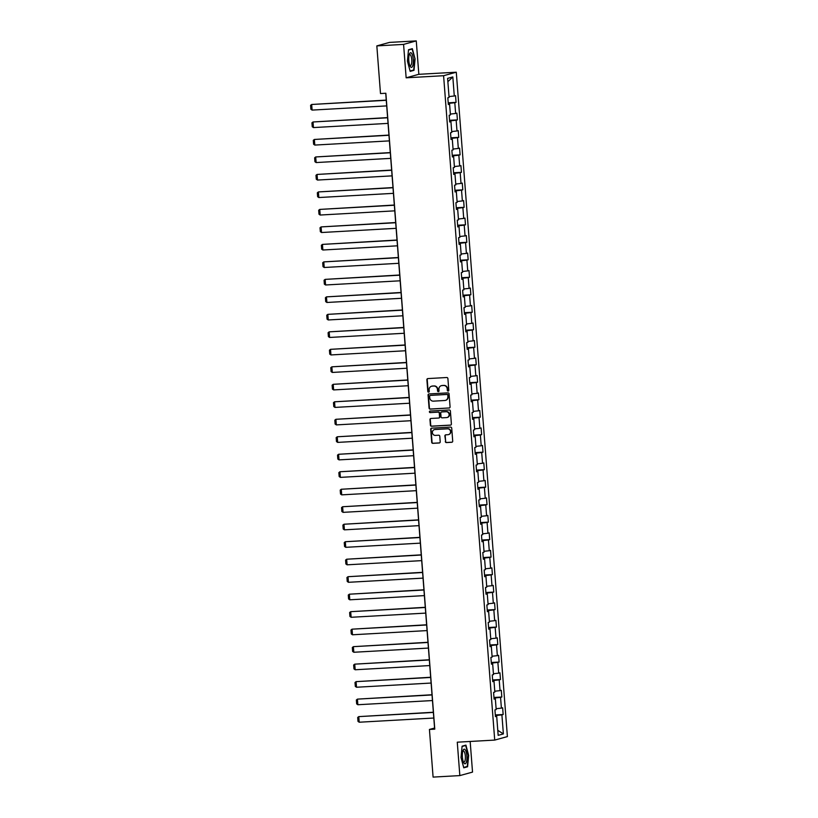 <?xml version="1.0" encoding="UTF-8"?>
<svg xmlns="http://www.w3.org/2000/svg" width="818" height="818" viewBox="0 0 818 818"><rect width="100%" height="100%" fill="white"/><g stroke="black" fill="none" stroke-linecap="round" stroke-linejoin="round"><path stroke-width="1.23" d="M448.121 391.065A0.777 0.736 -105.4 0 0 448.796 390.247L447.896 378.56A1.104 1.053 -105.4 0 0 446.761 377.517L427.855 378.581A1.104 1.053 -105.4 0 0 426.894 379.736L427.794 391.433A0.777 0.736 -105.4 0 0 428.734 392.139A0.777 0.736 -105.4 0 0 429.266 391.352L429.143 389.838A3.538 3.354 -105.4 0 1 432.231 386.127L433.806 386.035A3.538 3.354 -105.4 0 1 437.436 389.368L437.558 390.881A0.777 0.736 -105.4 0 0 438.499 391.587A0.777 0.736 -105.4 0 0 439.031 390.799L438.908 389.286A3.538 3.354 -105.4 0 1 441.996 385.575L443.571 385.482A3.538 3.354 -105.4 0 1 447.211 388.816L447.323 390.329A0.777 0.736 -105.4 0 0 448.121 391.065M445.299 441.536A1.104 1.053 -105.4 0 0 446.434 442.579L451.74 442.282A1.104 1.053 -105.4 0 0 452.712 441.117L451.71 428.131A1.104 1.053 -105.4 0 0 450.575 427.088L431.669 428.151A1.104 1.053 -105.4 0 0 430.708 429.317L431.71 442.303A1.104 1.053 -105.4 0 0 432.845 443.336L439.246 442.978A1.104 1.053 -105.4 0 0 440.207 441.822L439.787 436.26A1.104 1.053 -105.4 0 0 438.652 435.217L435.473 435.401A2.955 2.812 -105.4 0 1 434.46 429.603A2.955 2.812 -105.4 0 1 435.023 429.511L447.466 428.816A2.955 2.812 -105.4 0 1 448.479 434.614A2.955 2.812 -105.4 0 1 447.916 434.706L445.841 434.818A1.104 1.053 -105.4 0 0 444.88 435.974L445.646 441.444A1.104 1.053 -105.4 0 0 446.781 442.477L452.088 442.18A1.104 1.053 -105.4 0 0 452.119 442.18L451.74 442.282M457.272 742.192L459.839 775.597L433.09 777.1L429.43 729.451L434.777 729.155L385.851 93.252L380.493 93.549L376.832 45.9L403.581 44.397L406.147 77.812L443.591 75.706L494.716 740.085L457.272 742.192M449.113 408.049A1.104 1.053 -105.4 0 0 450.074 406.894L449.072 393.908A1.104 1.053 -105.4 0 0 447.937 392.865L429.041 393.928A1.104 1.053 -105.4 0 0 428.07 395.084L429.072 408.07A1.104 1.053 -105.4 0 0 430.207 409.112L449.45 407.957A1.104 1.053 -105.4 0 0 449.481 407.957M450.391 411.025L451.393 424.01A1.104 1.053 -105.4 0 1 450.421 425.166L431.526 426.229A1.104 1.053 -105.4 0 1 430.391 425.186L429.961 419.634A1.104 1.053 -105.4 0 1 430.922 418.468L438.591 418.039A1.104 1.053 -105.4 0 0 439.552 416.883L439.276 413.192A1.104 1.053 -105.4 0 0 438.141 412.149L430.156 412.599A0.777 0.736 -105.4 0 1 429.89 411.086A0.777 0.736 -105.4 0 1 430.043 411.055L449.256 409.982A1.104 1.053 -105.4 0 1 450.391 411.025M443.591 75.706L456.28 72.209L507.395 736.589L494.716 740.085M495.319 714.952L503.162 714.513L502.641 707.785L501.393 708.132L500.565 697.365L501.812 697.018L501.301 690.3L500.043 690.637L499.215 679.881L500.473 679.533L499.951 672.805L498.704 673.153L497.876 662.386L499.123 662.048L498.602 655.32L497.354 655.658L496.526 644.901L497.773 644.553L497.262 637.825L496.005 638.173L495.176 627.406L496.434 627.069L495.912 620.341L494.665 620.678L493.837 609.921L495.084 609.574L494.573 602.846L493.315 603.193L492.487 592.426L493.745 592.089L493.223 585.361L491.976 585.708L491.148 574.942L492.395 574.594L491.874 567.866L490.626 568.213L489.798 557.447L491.045 557.109L490.534 550.381L489.276 550.729L488.448 539.962L489.706 539.614L489.184 532.886L487.937 533.234L487.109 522.477L488.356 522.129L487.835 515.401L486.587 515.749L485.759 504.982L487.007 504.634L486.495 497.906L485.238 498.254L484.409 487.497L485.667 487.15L485.146 480.422L483.898 480.769L483.07 470.002L484.317 469.655L483.806 462.927L482.548 463.274L481.72 452.518L482.978 452.17L482.456 445.442L481.209 445.79L480.381 435.023L481.628 434.675L481.107 427.957L479.859 428.295L479.031 417.538L480.278 417.19L479.767 410.462L478.51 410.81L477.681 400.043L478.939 399.695L478.418 392.977L477.17 393.315L476.342 382.558L477.589 382.211L477.078 375.482L475.82 375.83L474.992 365.063L476.25 364.726L475.728 357.998L474.481 358.335L473.653 347.578L474.9 347.231L474.379 340.503L473.131 340.85L472.303 330.083L473.55 329.746L473.039 323.018L471.781 323.355L470.953 312.599L472.211 312.251L471.689 305.523L470.442 305.871L469.614 295.104L470.861 294.766L470.34 288.038L469.092 288.386L468.264 277.619L469.512 277.271L469 270.543L467.743 270.891L466.914 260.124L468.172 259.787L467.651 253.059L466.403 253.406L465.575 242.639L466.822 242.292L466.311 235.564L465.053 235.911L464.225 225.154L465.483 224.807L464.961 218.079L463.714 218.426L462.886 207.66L464.133 207.312L463.612 200.584L462.364 200.931L461.536 190.175L462.784 189.827L462.272 183.099L461.015 183.447L460.186 172.68L461.444 172.332L460.923 165.604L459.675 165.952L458.847 155.195L460.094 154.847L459.583 148.119L458.325 148.467L457.497 137.7L458.755 137.352L458.233 130.635L456.986 130.972L456.158 120.215L457.405 119.868L456.884 113.14L455.636 113.487L454.808 102.72L456.055 102.373L455.544 95.655L454.287 95.992L452.824 76.933L447.61 78.375L449.082 97.434L447.824 97.782L448.346 104.51L449.593 104.162L448.315 104.101M503.162 714.513L501.904 714.86L503.377 733.92L498.162 735.351L496.7 716.292L495.442 716.64L494.931 709.912L496.178 709.564L495.35 698.807L494.103 699.155L493.581 692.427L494.839 692.079L494.011 681.312L492.753 681.66L492.242 674.932L493.489 674.584L492.661 663.827L491.413 664.175L490.892 657.447L492.139 657.099L491.311 646.332L490.064 646.68L489.542 639.952L490.8 639.615L489.972 628.848L488.714 629.195L488.203 622.467L489.45 622.12L488.622 611.353L487.375 611.7L486.853 604.972L488.101 604.635L487.272 593.868L486.025 594.216L485.503 587.488L486.761 587.14L485.933 576.383L484.675 576.721L484.164 569.993L485.411 569.655L484.583 558.888L483.336 559.236L482.814 552.508L484.072 552.16L483.244 541.404L481.986 541.741L481.475 535.013L482.722 534.675L481.894 523.909L480.647 524.256L480.125 517.528L481.373 517.18L480.544 506.424L479.297 506.761L478.775 500.043L480.033 499.696L479.205 488.929L477.947 489.276L477.436 482.548L478.683 482.201L477.855 471.444L476.608 471.781L476.086 465.064L477.344 464.716L476.516 453.949L475.258 454.297L474.747 447.569L475.994 447.221L475.166 436.464L473.919 436.812L473.397 430.084L474.644 429.736L473.816 418.969L472.569 419.317L472.047 412.589L473.305 412.241L472.477 401.485L471.219 401.832L470.708 395.104L471.955 394.757L471.127 383.99L469.88 384.337L469.358 377.609L470.616 377.262L469.788 366.505L468.53 366.853L468.019 360.124L469.266 359.777L468.438 349.01L467.19 349.358L466.669 342.63L467.916 342.292L467.088 331.525L465.841 331.873L465.319 325.145L466.577 324.797L465.749 314.03L464.491 314.378L463.98 307.65L465.227 307.312L464.399 296.545L463.152 296.893L462.63 290.165L463.878 289.817L463.049 279.061L461.802 279.398L461.28 272.67L462.538 272.333L461.71 261.566L460.452 261.913L459.941 255.185L461.188 254.838L460.36 244.081L459.113 244.418L458.591 237.69L459.849 237.353L459.021 226.586L457.763 226.934L457.252 220.206L458.499 219.858L457.671 209.101L456.424 209.439L455.902 202.721L457.15 202.373L456.321 191.606L455.074 191.954L454.552 185.226L455.81 184.878L454.982 174.122L453.724 174.459L453.213 167.741L454.46 167.393L453.632 156.627L452.385 156.974L451.863 150.246L453.121 149.898L452.293 139.142L451.035 139.489L450.524 132.761L451.771 132.414L450.943 121.647L449.695 121.994L449.174 115.266L450.421 114.919L449.593 104.162M494.972 698.787L494.91 697.989L494.011 698.04M496.117 708.705L501.393 708.132M494.91 697.989L500.565 697.365M495.35 698.807L494.072 698.746M493.632 681.302L493.571 680.494L492.671 680.545M494.767 691.22L500.043 690.637M493.571 680.494L499.215 679.881M494.011 681.312L492.722 681.251M492.283 663.807L492.221 663.009L491.321 663.061M493.418 673.725L498.704 673.153M492.221 663.009L497.876 662.386M492.661 663.827L491.373 663.766M490.933 646.322L490.872 645.514L489.982 645.566M492.078 656.24L497.354 655.658M490.872 645.514L496.526 644.901M491.311 646.332L490.033 646.271M489.593 628.827L489.532 628.03L488.632 628.081M490.728 638.746L496.005 638.173M489.532 628.03L495.176 627.406M489.972 628.848L488.683 628.786M488.244 611.343L488.182 610.535L487.283 610.586M489.389 621.261L494.665 620.678M488.182 610.535L493.837 609.921M488.622 611.353L487.344 611.302M486.904 593.848L486.843 593.05L485.943 593.101M488.039 603.776L493.315 603.193M486.843 593.05L492.487 592.426M487.272 593.868L485.994 593.807M485.555 576.363L485.493 575.555L484.593 575.606M486.69 586.281L491.976 585.708M485.493 575.555L491.148 574.942M485.933 576.383L484.645 576.322M484.205 558.868L484.144 558.07L483.244 558.121M485.35 568.796L490.626 568.213M484.144 558.07L489.798 557.447M484.583 558.888L483.305 558.827M482.865 541.383L482.804 540.586L481.904 540.626M484 551.301L489.276 550.729M482.804 540.586L488.448 539.962M483.244 541.404L481.955 541.342M481.516 523.888L481.454 523.091L480.555 523.142M482.661 533.817L487.937 533.234M481.454 523.091L487.109 522.477M481.894 523.909L480.616 523.847M480.166 506.403L480.105 505.606L479.215 505.647M481.311 516.322L486.587 515.749M480.105 505.606L485.759 504.982M480.544 506.424L479.266 506.362M478.827 488.908L478.765 488.111L477.865 488.162M479.961 498.837L485.238 498.254M478.765 488.111L484.409 487.497M479.205 488.929L477.916 488.867M477.477 471.424L477.415 470.626L476.516 470.677M478.622 481.342L483.898 480.769M477.415 470.626L483.07 470.002M477.855 471.444L476.577 471.383M476.137 453.929L476.076 453.131L475.176 453.182M477.272 463.857L482.548 463.274M476.076 453.131L481.72 452.518M476.516 453.949L475.227 453.888M474.788 436.444L474.726 435.646L473.826 435.697M475.923 446.362L481.209 445.79M474.726 435.646L480.381 435.023M475.166 436.464L473.888 436.403M473.438 418.959L473.377 418.151L472.487 418.202M474.583 428.877L479.859 428.295M473.377 418.151L479.031 417.538M473.816 418.969L472.538 418.908M472.098 401.464L472.037 400.667L471.137 400.718M473.233 411.382L478.51 410.81M472.037 400.667L477.681 400.043M472.477 401.485L471.188 401.423M470.749 383.979L470.687 383.172L469.788 383.223M471.894 393.898L477.17 393.315M470.687 383.172L476.342 382.558M471.127 383.99L469.849 383.928M469.409 366.484L469.348 365.687L468.448 365.738M470.544 376.403L475.82 375.83M469.348 365.687L474.992 365.063M469.788 366.505L468.499 366.444M468.06 349L467.998 348.192L467.098 348.243M469.195 358.918L474.481 358.335M467.998 348.192L473.653 347.578M468.438 349.01L467.15 348.949M466.71 331.505L466.649 330.707L465.759 330.758M467.855 341.423L473.131 340.85M466.649 330.707L472.303 330.083M467.088 331.525L465.81 331.464M465.37 314.02L465.309 313.212L464.409 313.263M466.505 323.938L471.781 323.355M465.309 313.212L470.953 312.599M465.749 314.03L464.46 313.979M464.021 296.525L463.959 295.727L463.06 295.779M465.166 306.453L470.442 305.871M463.959 295.727L469.614 295.104M464.399 296.545L463.121 296.484M462.671 279.04L462.61 278.232L461.72 278.284M463.816 288.959L469.092 288.386M462.61 278.232L468.264 277.619M463.049 279.061L461.771 278.999M461.332 261.545L461.27 260.748L460.37 260.799M462.467 271.474L467.743 270.891M461.27 260.748L466.914 260.124M461.71 261.566L460.422 261.504M459.982 244.061L459.921 243.263L459.021 243.304M461.127 253.979L466.403 253.406M459.921 243.263L465.575 242.639M460.36 244.081L459.082 244.02M458.642 226.566L458.581 225.768L457.681 225.819M459.777 236.494L465.053 235.911M458.581 225.768L464.225 225.154M459.021 226.586L457.732 226.525M457.293 209.081L457.231 208.283L456.332 208.324M458.438 218.999L463.714 218.426M457.231 208.283L462.886 207.66M457.671 209.101L456.393 209.04M455.943 191.586L455.882 190.788L454.992 190.839M457.088 201.514L462.364 200.931M455.882 190.788L461.536 190.175M456.321 191.606L455.043 191.545M454.603 174.101L454.542 173.304L453.642 173.355M455.738 184.019L461.015 183.447M454.542 173.304L460.186 172.68M454.982 174.122L453.693 174.06M453.254 156.606L453.192 155.809L452.293 155.86M454.399 166.535L459.675 165.952M453.192 155.809L458.847 155.195M453.632 156.627L452.354 156.565M451.914 139.121L451.853 138.324L450.953 138.375M453.049 149.04L458.325 148.467M451.853 138.324L457.497 137.7M452.293 139.142L451.004 139.08M450.565 121.637L450.503 120.829L449.603 120.88M451.7 131.555L456.986 130.972M450.503 120.829L456.158 120.215M450.943 121.647L449.655 121.585M449.215 104.142L449.154 103.344L448.264 103.395M450.36 114.06L455.636 113.487M449.154 103.344L454.808 102.72M449.01 96.575L454.287 95.992M447.865 81.698L452.824 76.933M406.147 77.812L418.836 74.305L416.26 40.9L403.581 44.397M416.26 40.9L389.511 42.403L376.832 45.9M459.839 775.597L472.528 772.1L470.166 741.466M418.836 74.305L456.28 72.209M385.728 93.252L434.573 728.03L429.43 729.451M496.321 716.282L496.26 715.474L495.36 715.525M497.773 730.31L503.377 733.92M496.26 715.474L501.904 714.86M496.7 716.292L495.411 716.231M448.213 102.823L456.055 102.373M449.563 120.307L457.405 119.868M450.902 137.802L458.755 137.352M452.252 155.287L460.094 154.847M453.601 172.772L461.444 172.332M454.941 190.267L462.784 189.827M456.291 207.752L464.133 207.312M457.64 225.247L465.483 224.807M458.98 242.731L466.822 242.292M460.329 260.226L468.172 259.787M461.669 277.711L469.512 277.271M463.019 295.206L470.861 294.766M464.368 312.691L472.211 312.251M465.708 330.186L473.55 329.746M467.058 347.67L474.9 347.231M468.397 365.165L476.25 364.726M469.747 382.65L477.589 382.211M471.096 400.145L478.939 399.695M472.436 417.63L480.278 417.19M473.786 435.125L481.628 434.675M475.125 452.61L482.978 452.17M476.475 470.094L484.317 469.655M477.824 487.589L485.667 487.15M479.164 505.074L487.007 504.634M480.514 522.569L488.356 522.129M481.863 540.054L489.706 539.614M483.203 557.549L491.045 557.109M484.553 575.034L492.395 574.594M485.892 592.529L493.745 592.089M487.242 610.013L495.084 609.574M488.591 627.508L496.434 627.069M489.931 644.993L497.773 644.553M491.281 662.488L499.123 662.048M492.62 679.973L500.473 679.533M493.97 697.468L501.812 697.018M407.436 61.084L410.176 71.37L414 70.317L415.074 58.978L412.333 48.681L408.509 49.734L407.436 61.084M467.589 766.763L468.663 755.413L465.923 745.126L462.098 746.18L461.025 757.529L463.765 767.816L467.589 766.763L465.81 766.865M408.489 50.041L412.088 49.049L415.074 58.978M412.221 70.42L414 70.317M448.428 390.963A0.777 0.736 -105.4 0 1 447.661 390.237L447.548 388.724A3.538 3.354 -105.4 0 0 443.918 385.39L443.571 385.482M441.505 385.646A3.538 3.354 -105.4 0 1 442.344 385.482L443.918 385.39M431.74 386.188A3.538 3.354 -105.4 0 1 432.579 386.024L434.154 385.943A3.538 3.354 -105.4 0 1 437.783 389.276L437.896 390.789A0.777 0.736 -105.4 0 0 438.663 391.515M427.824 378.581A1.104 1.053 -105.4 0 0 427.231 379.644L428.131 391.331A0.777 0.736 -105.4 0 0 428.898 392.067M429 393.928A1.104 1.053 -105.4 0 0 428.417 394.992L429.419 407.977A1.104 1.053 -105.4 0 0 430.554 409.02L449.45 407.957M447.702 395.206A0.777 0.736 -105.4 0 0 446.904 394.47L430.309 395.401A0.777 0.736 -105.4 0 0 429.634 396.219L429.757 397.814A3.538 3.354 -105.4 0 0 433.387 401.147L444.726 400.503A3.538 3.354 -105.4 0 0 447.824 396.802L448.039 395.104A0.777 0.736 -105.4 0 0 447.241 394.378L446.904 394.47M430.37 395.391A0.777 0.736 -105.4 0 1 430.657 395.309L447.241 394.378M445.575 400.35A3.538 3.354 -105.4 0 0 448.162 396.699L447.824 396.802M448.039 395.104L448.162 396.699M430.892 418.468A1.104 1.053 -105.4 0 0 430.299 419.532L430.728 425.094A1.104 1.053 -105.4 0 0 431.863 426.137L450.769 425.074A1.104 1.053 -105.4 0 0 450.8 425.074M438.969 417.947A1.104 1.053 -105.4 0 0 439.9 416.781L439.614 413.1A1.104 1.053 -105.4 0 0 438.479 412.057L430.156 412.599M430.074 411.055A0.777 0.736 -105.4 0 0 430.503 412.507M446.546 417.589A2.955 2.812 -105.4 0 0 449.092 414.194A2.955 2.812 -105.4 0 0 446.096 411.71L441.71 411.955A1.104 1.053 -105.4 0 0 440.749 413.11L441.025 416.802A1.104 1.053 -105.4 0 0 442.16 417.834L446.546 417.589M447.272 417.446A2.955 2.812 -105.4 0 0 446.434 411.607L446.096 411.71M441.679 411.955A1.104 1.053 -105.4 0 1 442.047 411.853L446.434 411.607M445.81 434.818A1.104 1.053 -105.4 0 0 445.217 435.882L445.646 441.444M448.642 434.552A2.955 2.812 -105.4 0 0 447.804 428.724L447.466 428.816M434.634 429.562A2.955 2.812 -105.4 0 1 435.36 429.419L447.804 428.724M431.638 428.151A1.104 1.053 -105.4 0 0 431.045 429.215L432.047 442.201A1.104 1.053 -105.4 0 0 433.182 443.244L439.593 442.886A1.104 1.053 -105.4 0 0 439.624 442.886M386.249 100.103L311.668 104.479L386.27 100.297M386.699 105.9L312.108 110.093L310.901 109.254L310.605 105.328L311.668 104.479L312.108 110.093M410.411 66.657A7.321 2.26 86.8 0 0 413.254 63.15A7.321 2.26 86.8 0 0 411.669 53.426A7.321 2.26 86.8 0 0 409.429 54.07A7.321 2.26 86.8 0 0 410.104 66.156A7.321 2.26 86.8 0 0 410.411 66.657M409.726 65.276A5.542 1.718 86.8 0 0 410.38 65.634A5.542 1.718 86.8 0 0 411.802 61.258A5.542 1.718 86.8 0 0 410.544 55.082A5.542 1.718 86.8 0 0 409.757 54.561A5.542 1.718 86.8 0 0 409.143 54.98M410.738 49.121L412.088 49.049M414.746 59.019L413.704 70.011L410.084 71.013M466.863 755.873A7.321 2.26 86.8 0 0 465.248 749.85A7.321 2.26 86.8 0 0 463.019 750.515A7.321 2.26 86.8 0 0 462.405 757.1A7.321 2.26 86.8 0 0 463.694 762.601A7.321 2.26 86.8 0 0 466.107 762.765A7.321 2.26 86.8 0 0 466.863 755.873M463.315 761.722A5.542 1.718 86.8 0 0 463.97 762.069A5.542 1.718 86.8 0 0 465.34 756.067A5.542 1.718 86.8 0 0 463.346 751.006A5.542 1.718 86.8 0 0 462.732 751.425M462.078 746.486L465.677 745.495L468.336 755.464L467.293 766.456L463.673 767.448M464.327 745.566L465.677 745.495M387.599 117.598L313.018 121.974L387.609 117.782M388.049 123.385L313.447 127.577L312.251 126.749L311.944 122.823L313.018 121.974L313.447 127.577M388.949 135.082L314.368 139.459L388.959 135.277M389.388 140.88L314.797 145.072L313.601 144.234L313.294 140.307L314.368 139.459L314.797 145.072M390.288 152.577L315.707 156.954L390.309 152.762M390.738 158.365L316.137 162.557L314.94 161.729L314.644 157.802L315.707 156.954L316.137 162.557M391.638 170.062L317.057 174.438L391.648 170.256M392.078 175.86L317.486 180.052L316.29 179.214L315.983 175.287L317.057 174.438L317.486 180.052M392.977 187.557L318.396 191.933L392.998 187.741M393.427 193.345L318.836 197.537L317.629 196.709L317.333 192.782L318.396 191.933L318.836 197.537M394.327 205.042L319.746 209.418L394.348 205.226M394.777 210.839L320.175 215.032L318.979 214.193L318.683 210.267L319.746 209.418L320.175 215.032M395.677 222.537L321.096 226.913L395.687 222.721M396.116 228.324L321.525 232.517L320.329 231.678L320.022 227.762L321.096 226.913L321.525 232.517M397.016 240.022L322.435 244.398L397.037 240.206M397.466 245.819L322.865 250.001L321.668 249.173L321.372 245.247L322.435 244.398L322.865 250.001M398.366 257.517L323.785 261.893L398.376 257.701M398.816 263.304L324.214 267.496L323.018 266.658L322.711 262.742L323.785 261.893L324.214 267.496M399.716 275.001L325.135 279.378L399.726 275.185M400.155 280.799L325.564 284.981L324.357 284.153L324.061 280.226L325.135 279.378L325.564 284.981M401.055 292.486L326.474 296.873L401.076 292.68M401.505 298.284L326.903 302.476L325.707 301.637L325.411 297.721L326.474 296.873L326.903 302.476M402.405 309.981L327.824 314.357L402.415 310.165M402.845 315.779L328.253 319.961L327.057 319.132L326.75 315.206L327.824 314.357L328.253 319.961M403.744 327.466L329.163 331.852L403.765 327.66M404.194 333.263L329.603 337.456L328.396 336.617L328.1 332.701L329.163 331.852L329.603 337.456M405.094 344.961L330.513 349.337L405.104 345.145M405.544 350.748L330.942 354.94L329.746 354.112L329.439 350.186L330.513 349.337L330.942 354.94M406.444 362.446L331.863 366.832L406.454 362.64M406.883 368.243L332.292 372.435L331.096 371.597L330.789 367.671L331.863 366.832L332.292 372.435M407.783 379.941L333.202 384.317L407.804 380.125M408.233 385.728L333.632 389.92L332.435 389.092L332.139 385.166L333.202 384.317L333.632 389.92M409.133 397.425L334.552 401.802L409.143 397.62M409.573 403.223L334.981 407.415L333.785 406.577L333.478 402.65L334.552 401.802L334.981 407.415M410.472 414.92L335.891 419.297L410.493 415.104M410.922 420.708L336.331 424.9L335.124 424.072L334.828 420.145L335.891 419.297L336.331 424.9M411.822 432.405L337.241 436.781L411.832 432.599M412.272 438.203L337.67 442.395L336.474 441.556L336.167 437.63L337.241 436.781L337.67 442.395M413.172 449.9L338.591 454.276L413.182 450.084M413.611 455.687L339.02 459.88L337.824 459.051L337.517 455.125L338.591 454.276L339.02 459.88M414.511 467.385L339.93 471.761L414.532 467.579M414.961 473.182L340.36 477.375L339.163 476.536L338.867 472.61L339.93 471.761L340.36 477.375M415.861 484.88L341.28 489.256L415.871 485.064M416.311 490.667L341.709 494.859L340.513 494.031L340.206 490.105L341.28 489.256L341.709 494.859M417.211 502.364L342.619 506.741L417.221 502.549M417.65 508.162L343.059 512.354L341.852 511.516L341.556 507.589L342.619 506.741L343.059 512.354M418.55 519.859L343.969 524.236L418.571 520.043M419 525.647L344.398 529.839L343.202 529.001L342.906 525.084L343.969 524.236L344.398 529.839M419.9 537.344L345.319 541.72L419.91 537.528M420.34 543.142L345.748 547.324L344.552 546.496L344.245 542.569L345.319 541.72L345.748 547.324M421.239 554.839L346.658 559.215L421.26 555.023M421.689 560.627L347.098 564.819L345.891 563.98L345.595 560.064L346.658 559.215L347.098 564.819M422.589 572.324L348.008 576.7L422.599 572.508M423.039 578.121L348.437 582.304L347.241 581.475L346.934 577.549L348.008 576.7L348.437 582.304M423.939 589.809L349.358 594.195L423.949 590.003M424.378 595.606L349.787 599.798L348.591 598.96L348.284 595.044L349.358 594.195L349.787 599.798M425.278 607.304L350.697 611.68L425.299 607.488M425.728 613.101L351.126 617.283L349.93 616.455L349.634 612.529L350.697 611.68L351.126 617.283M426.628 624.788L352.047 629.175L426.638 624.983M427.068 630.586L352.476 634.778L351.28 633.94L350.973 630.024L352.047 629.175L352.476 634.778M427.967 642.283L353.386 646.66L427.988 642.467M428.417 648.071L353.826 652.263L352.619 651.435L352.323 647.508L353.386 646.66L353.826 652.263M429.317 659.768L354.736 664.155L429.327 659.962M429.767 665.566L355.165 669.758L353.969 668.919L353.662 664.993L354.736 664.155L355.165 669.758M430.667 677.263L356.086 681.639L430.677 677.447M431.106 683.05L356.515 687.243L355.319 686.414L355.012 682.488L356.086 681.639L356.515 687.243M432.006 694.748L357.425 699.124L432.027 694.942M432.456 700.545L357.855 704.738L356.658 703.899L356.362 699.973L357.425 699.124L357.855 704.738M433.356 712.243L358.775 716.619L433.366 712.427M433.796 718.03L359.204 722.222L358.008 721.394L357.701 717.468L358.775 716.619L359.204 722.222"/></g></svg>
